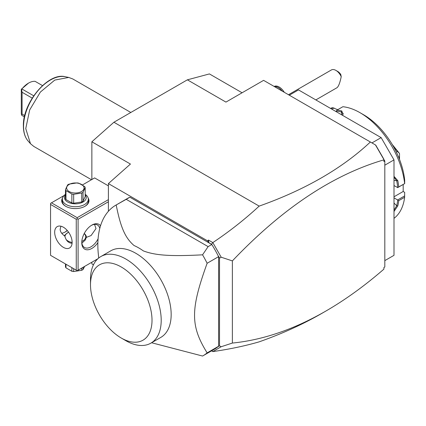 <?xml version="1.0" encoding="UTF-8"?>
<svg xmlns="http://www.w3.org/2000/svg" width="426" height="426" viewBox="0 0 426 426"><rect width="100%" height="100%" fill="white"/><g stroke="black" fill="none" stroke-linecap="round" stroke-linejoin="round"><path stroke-width="0.64" d="M93.454 264.796L91.867 263.88L91.867 262.214M91.867 179.506L91.867 141.783L113.907 122.241L187.376 79.827L209.416 73.922L242.08 92.777M383.901 267.613L383.901 269.136C364.667 285.835 345.284 299.829 325.746 311.129L321.582 313.531C302.865 324.324 282.06 333.76 259.173 341.844C244.918 345.976 229.47 349.229 212.83 351.594L211.546 350.854M113.907 122.241L259.173 206.109C305.059 189.836 342.126 168.467 370.37 142.002L375.716 145.09L383.901 159.26L383.901 159.856C332.749 174.82 282.241 208.5 232.372 260.898L232.372 343.058L221.195 346.737L212.83 351.594M383.901 159.675L384.816 160.948L384.816 266.98L383.901 267.512M325.746 311.129C293.983 329.399 262.858 340.039 232.372 343.058M384.816 160.948L383.901 161.481L383.901 159.856M259.173 206.109C244.918 219.299 229.47 231.462 212.83 242.591L221.195 257.219L232.372 260.898M375.482 144.952L383.901 159.532M218.346 256.09L218.107 255.675A87.016 50.236 -120 0 0 211.802 244.503L208.846 242.65L208.468 240.072L207.579 240.86L208.846 242.65M211.461 244.162L212.819 242.713M212.83 242.591L208.468 240.072M211.589 244.38L129.893 197.211A87.016 50.236 -120 0 0 127.337 198.521L115.872 205.146A87.016 50.236 60 0 1 116.191 204.959L126.218 199.331L208.128 246.622L211.802 244.503M108.401 211.285L108.401 183.595L207.579 240.86M212.819 351.572L211.759 350.731M151.571 342.744L202.563 356.04A87.016 50.236 -120 0 0 202.882 355.859L214.353 349.235A87.016 50.236 -120 0 0 218.107 346.657L219.518 345.843L221.195 346.737M221.195 257.219L219.518 258.113L219.518 345.843M219.518 258.113L218.698 256.473M218.107 346.657A87.016 50.236 -120 0 0 218.602 346.247L218.602 256.649A87.016 50.236 -120 0 0 218.107 255.675M202.882 355.859A87.016 50.236 -120 0 0 207.132 352.872L218.602 346.247M129.893 197.211L126.218 199.331M98.704 258.028L98.273 253.576A87.016 50.236 60 0 1 115.872 205.146M218.602 256.649L207.132 263.268A87.016 50.236 -120 0 0 202.563 254.823L208.128 246.622M202.563 254.823C169 256.596 154.814 255.19 143.354 250.909A54.544 31.492 -120 0 0 134.052 245.536C125.691 238.288 120.856 228.746 116.191 204.959M207.132 263.268C190.353 309.75 190.353 325.762 207.132 352.872M100.85 256.558L110.808 250.802A50.002 28.867 60 0 1 149.34 264.2A50.002 28.867 60 0 1 171.167 314.516A50.002 28.867 60 0 1 160.81 337.408L150.847 343.159A50.002 28.867 -120 0 0 161.193 321.209A50.002 28.867 -120 0 0 139.755 270.356A50.002 28.867 -120 0 0 100.85 256.558A50.002 28.867 -120 0 0 90.493 279.445L90.493 284.749A43.505 25.118 -120 0 0 121.256 338.031A43.505 25.118 -120 0 0 152.018 320.272A43.505 25.118 -120 0 0 121.256 266.985A43.505 25.118 -120 0 0 90.493 284.749M121.256 338.031L125.846 340.683A50.002 28.867 -120 0 0 150.847 343.159M108.401 183.595L130.441 164.053L91.867 141.783M108.401 185.864L94.625 177.914L82.506 184.911M370.37 142.002L263.598 80.354L225.945 102.096L187.376 79.827M64.789 232.239A14.287 8.248 120 0 0 67.18 230.397M108.401 199.65L77.175 217.675L51.461 202.835L50.545 203.362L50.545 255.323L76.259 270.169L76.259 219.268L77.175 218.74L78.096 219.268L108.401 201.77M51.461 202.835L63.953 195.619M88.161 198.026A13.637 7.87 180 0 1 84.982 206.28A13.637 7.87 180 0 1 65.695 206.28L65.695 206.28A13.637 7.87 180 0 1 62.521 198.026M77.175 217.675L77.175 218.74M97.852 258.758L78.096 270.169L78.096 219.268M97.879 242.666A14.287 8.248 -60 0 1 87.325 249.806A14.287 8.248 -60 0 1 81.765 242.596A14.287 8.248 -60 0 1 91.867 225.098A14.287 8.248 -60 0 1 100.536 225.764M78.096 270.169L77.175 270.696L76.259 270.169M76.259 219.268L50.545 204.421M54.677 232.261A12.338 7.125 60 0 1 57.233 226.611A12.338 7.125 60 0 1 66.738 229.918A12.338 7.125 60 0 1 72.127 242.33A12.338 7.125 60 0 1 69.571 247.98A12.338 7.125 60 0 1 60.061 244.673A12.338 7.125 60 0 1 54.677 232.261M72.079 243.331L70.791 243.102C67.883 242.453 65.897 240.12 64.827 236.11C61.6 233.783 60.055 231.435 60.188 229.076L60.902 226.201M81.888 243.161L85.466 239.833L86.238 237.42L91.068 235.567L96.004 228.549L94.519 224.406M66.222 239.636A10.389 5.996 0 0 0 67.995 241.004A10.389 5.996 0 0 0 72.127 242.469M81.813 241.457A10.389 5.996 0 0 0 84.188 233.624M84.241 233.523A11.039 6.374 180 0 1 85.397 234.667A11.039 6.374 180 0 1 86.366 236.984M98.092 238.778A12.988 7.498 -60 0 1 84.46 247.479A12.988 7.498 -60 0 1 81.781 242.048M84.295 233.416L85.397 234.667L86.377 236.776L86.238 237.42M68.597 232.202A10.389 5.996 0 0 0 67.995 232.521L65.21 234.758A11.039 6.374 180 0 0 64.56 235.929M67.995 232.521A10.389 5.996 0 0 0 64.954 236.606M61.669 233.219A12.988 7.498 120 0 0 65.237 231.994A12.988 7.498 120 0 0 67.297 230.535M64.305 235.748L65.21 234.758M91.398 225.386A12.988 7.498 -60 0 1 97.442 224.987A12.988 7.498 -60 0 1 99.806 228.32M65.482 263.944L65.482 266.809A10 5.772 180 0 0 65.966 267.853L71.856 271.255L71.856 267.629M65.966 264.226L65.966 267.853M73.666 268.673L73.666 271.538A10 5.772 180 0 1 71.856 271.255M81.717 268.076L81.717 270.292L73.666 271.538M83.043 267.31L83.043 269.525A10 5.772 180 0 1 82.41 269.924A10 5.772 180 0 1 81.717 270.292M83.043 269.525L84.652 266.383M65.934 206.413A12.988 7.498 180 0 1 62.35 201.242L62.35 199.224A12.988 7.498 180 0 1 65.482 194.347M85.2 194.347A12.988 7.498 180 0 1 88.326 199.224A12.988 7.498 180 0 1 80.312 206.152A12.988 7.498 180 0 1 66.158 204.528A12.988 7.498 180 0 1 62.35 199.224M88.326 199.224L88.326 201.242A12.988 7.498 180 0 1 84.747 206.413M85.2 194.836A10.911 6.299 180 0 1 81.622 202.68A10.911 6.299 180 0 1 67.627 201.983A10.911 6.299 180 0 1 65.482 194.836M65.966 190.608A10 5.772 0 0 1 65.482 189.565L65.482 198.495A10 5.772 0 0 0 65.966 199.538L65.966 190.608L71.856 194.011A10 5.772 0 0 0 73.666 194.293L81.717 193.047A10 5.772 0 0 0 82.41 192.68A10 5.772 0 0 0 83.043 192.28L83.043 201.21A10 5.772 180 0 1 81.717 201.977L73.666 203.223L73.666 194.293M65.482 189.565L67.638 184.916A10 5.772 0 0 1 68.266 184.517A10 5.772 0 0 1 68.964 184.149L77.01 182.908A10 5.772 0 0 1 78.821 183.185L84.715 186.588A10 5.772 0 0 1 85.2 187.632L85.2 196.567L83.043 201.21M65.966 199.538L71.856 202.941A10 5.772 0 0 0 73.666 203.223M71.856 202.941L71.856 194.011M85.2 187.632L83.043 192.28M81.717 201.977L81.717 193.047M69.188 184.431A8.701 5.021 0 0 0 69.188 191.54A8.701 5.021 0 0 0 81.494 191.54A8.701 5.021 0 0 0 81.494 184.431A8.701 5.021 0 0 0 69.188 184.431M371.962 142.918L381.142 137.619L394.002 159.888L384.816 165.187M289.313 95.2L298.493 89.902L381.142 137.619M384.816 260.627L394.002 255.323L394.002 159.888M394.002 196.791L403.182 191.487L404.679 192.35L404.625 197.281L398.747 200.673A63.639 36.742 60 0 1 397.793 205.886L394.002 211.509M404.625 197.281A63.639 36.742 60 0 1 394.002 218.341M404.7 195.885L397.65 199.954L398.747 200.673M394.002 197.85L397.65 199.954M397.714 200.071A62.856 36.29 60 0 1 396.707 205.737L394.002 210.114M397.793 205.886L396.707 205.737L394.002 203.037M394.002 176.369L397.793 180.619A63.639 36.742 60 0 1 398.747 186.934L404.7 183.585L404.679 180.049A58.442 33.739 60 0 0 363.697 114.818L360.023 112.698A63.639 36.742 60 0 1 404.625 183.537M330.523 108.39A63.639 36.742 60 0 1 332.568 107.64L337.696 109.711M330.895 108.603L332.568 107.64M360.023 112.698A63.639 36.742 60 0 0 342.871 106.718L336.998 110.11A63.639 36.742 60 0 1 341.796 110.957L342.994 114.615L342.302 115.19M397.793 180.619L396.707 180.784A62.856 36.29 60 0 1 397.714 187.61L398.747 186.934M394.002 185.55L397.714 187.61M397.65 187.653L404.7 183.585M336.998 110.11L336.178 111.181L336.418 111.793M341.796 110.957L341.396 111.974L343.196 113.449L342.674 114.903M336.21 111.095A62.856 36.29 60 0 1 341.396 111.974L341.806 114.908M331.87 109.168L334 107.938M403.182 191.487L403.182 184.463M398.603 157.146L399.513 156.624L399.513 159.409M396.35 152.146L397.511 151.475L399.476 153.466A38.963 22.493 -120 0 1 399.513 153.557L399.513 156.624M393.102 145.985L397.511 151.475M392.138 144.339L399.476 153.466M394.002 177.221L396.707 180.784L394.002 180.358M335.928 70.412L337.765 71.472A6.491 3.749 60 0 1 340.805 74.561L341.215 76.669A9.09 5.25 -120 0 0 339.139 73.261A9.09 5.25 -120 0 0 335.928 70.412A9.09 5.25 -120 0 0 331.38 69.96L288.487 94.726M341.215 76.669C339.991 82.713 338.59 86.393 337.019 87.697L315.852 99.918M274.419 86.606A10.389 5.996 60 0 1 282.161 91.073M274.147 86.446A10.389 5.996 60 0 1 284.27 92.293M50.332 155.975L33.819 146.443L30.48 143.7L25.752 128.604L29.687 109.94L40.379 92.059L54.768 80.083L68.735 77.436L72.782 78.959L130.83 112.475M91.478 179.729L50.337 155.975M24.735 115.584L22.077 114.051L22.077 92.261L32.206 98.113M22.077 114.051L21.609 115.063L21.891 115.425L24.431 116.889M21.609 115.063L21.3 113.699L21.3 89.268L28.505 83.113A18.701 10.799 120 0 0 21.891 88.975L21.609 89.242L22.077 92.261M21.609 89.242L21.3 89.268M42.493 85.605L35.118 81.345A18.701 10.799 120 0 0 28.505 83.113M21.891 88.975L33.713 95.802M65.295 76.739C48.143 72.058 22.519 102.879 23.387 126.037C23.403 132.374 24.99 137.385 28.153 141.07A37.829 21.838 -60 0 1 23.558 126.415A37.829 21.838 -60 0 1 37.765 90.93A37.829 21.838 -60 0 1 65.295 76.739L68.735 77.436M65.695 206.28L66.158 206.541M28.153 141.07L30.48 143.7"/></g></svg>
